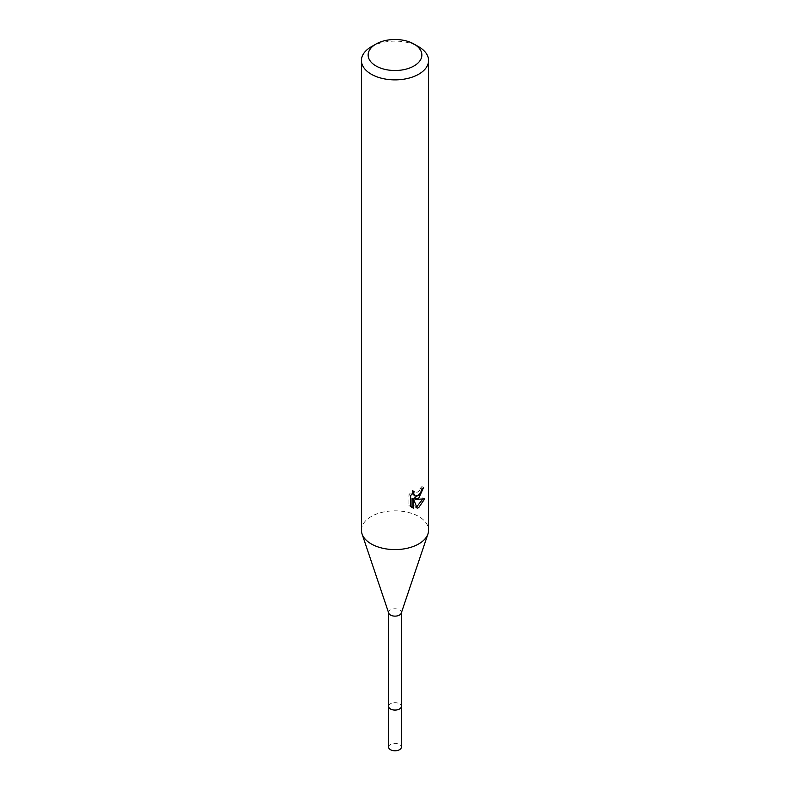<?xml version="1.0" encoding="UTF-8"?>
<svg xmlns="http://www.w3.org/2000/svg" width="790" height="790" viewBox="0 0 790 790"><rect width="100%" height="100%" fill="white"/><g stroke="black" fill="none" stroke-linecap="round" stroke-linejoin="round"><path stroke-width="0.59" stroke-dasharray="3.95 2.96" d="M388.621 706.379A6.379 3.683 180 0 1 389.174 704.877A6.379 3.683 180 0 1 390.487 703.771A6.379 3.683 180 0 1 400.826 704.877A6.379 3.683 180 0 1 401.379 706.379M388.621 706.171A6.389 3.693 180 0 1 389.164 704.887A6.389 3.693 180 0 1 390.477 703.781A6.389 3.693 180 0 1 400.836 704.887A6.389 3.693 180 0 1 401.379 706.171M388.739 613.149A6.379 3.683 180 0 1 388.621 612.448A6.379 3.683 180 0 1 390.487 609.85A6.379 3.683 180 0 1 397.439 609.051A6.379 3.683 180 0 1 401.379 612.448A6.379 3.683 180 0 1 401.261 613.149M361.425 530.208A33.575 19.385 180 0 1 371.26 516.502A33.575 19.385 180 0 1 407.847 512.295A33.575 19.385 180 0 1 428.575 530.208M421.702 489.059L421.939 486.551A31.333 18.091 180 0 1 419.925 488.269L419.579 490.521L413.368 495.083M419.925 488.269L421.524 489.198M412.173 493.464L412.538 490.373L408.953 494.718L408.953 505.531L410.612 506.489M408.953 494.718L410.612 495.676M412.538 490.373L414.148 491.301M421.939 486.551L423.568 487.489M420.162 493.661L421.425 490.333M422.62 499.26L423.055 497.878L413.93 498.51M408.953 505.521L411.284 507.101M412.064 498.589L415.579 507.299L416.656 506.894M415.579 507.299L417.16 508.217M423.065 497.878L424.724 498.846M371.26 46.788A33.575 19.385 180 0 1 418.74 46.788M388.621 747.103A6.379 3.683 180 0 1 392.561 743.696A6.379 3.683 180 0 1 399.513 744.496A6.379 3.683 180 0 1 401.379 747.103M388.621 706.082A6.399 3.693 180 0 1 392.798 702.922A6.399 3.693 180 0 1 399.523 703.781A6.399 3.693 180 0 1 401.379 706.082M412.064 507.634L410.425 506.686"/><path stroke-width="1.19" d="M401.379 612.803L401.379 706.379A6.379 3.683 180 0 1 399.513 708.986A6.379 3.683 180 0 1 392.561 709.776A6.379 3.683 180 0 1 388.621 706.379L388.621 612.803M401.379 706.171A6.389 3.693 180 0 1 399.523 709.005A6.389 3.693 180 0 1 392.383 709.756A6.389 3.693 180 0 1 388.621 706.171M413.99 44.043L418.74 46.788A33.575 19.385 180 0 1 428.575 60.494L428.575 530.208A33.575 19.385 180 0 1 427.963 533.902L401.261 613.149A6.379 3.683 180 0 1 399.513 615.055A6.379 3.683 180 0 1 393.134 615.973A6.379 3.683 180 0 1 388.739 613.149L362.037 533.902A33.575 19.385 180 0 1 361.425 530.208L361.425 60.494A33.575 19.385 180 0 1 371.26 46.788L376.01 44.043A26.86 15.504 180 0 1 413.99 44.043A26.86 15.504 180 0 1 413.99 65.975A26.86 15.504 180 0 1 376.01 65.975A26.86 15.504 180 0 1 376.01 44.043L371.26 46.788M427.963 533.902A33.575 19.385 180 0 1 418.74 543.915A33.575 19.385 180 0 1 385.184 548.744A33.575 19.385 180 0 1 362.037 533.902M418.74 498.223L415.52 499.428L424.724 498.846L418.74 507.545L417.16 508.207L413.684 499.527L413.684 508.286L410.612 506.489L410.612 495.676L414.148 491.301L413.674 493.444L414.967 496.011L418.74 495.31L421.169 491.439L421.524 489.198A33.575 19.385 0 0 0 423.568 487.489L418.74 498.223M428.575 60.494A33.575 19.385 180 0 1 418.74 74.201A33.575 19.385 180 0 1 382.153 78.398A33.575 19.385 180 0 1 361.425 60.494M420.162 493.661L413.93 498.51L415.52 499.428M421.425 490.333L421.702 489.059M414.977 496.011L412.173 493.464M411.284 507.101L412.064 507.348M413.684 508.286L412.064 507.358L412.064 498.589L413.684 499.527M416.656 506.894L422.62 499.26M401.379 706.082A6.399 3.693 180 0 1 401.399 706.398L401.379 747.103A6.379 3.683 180 0 1 397.439 750.5A6.379 3.683 180 0 1 390.487 749.7A6.379 3.683 180 0 1 388.621 747.103L388.601 706.398A6.399 3.693 180 0 1 388.621 706.082M401.399 706.398A6.399 3.693 180 0 1 397.449 709.805A6.399 3.693 180 0 1 390.477 709.005A6.399 3.693 180 0 1 388.601 706.398"/></g></svg>
